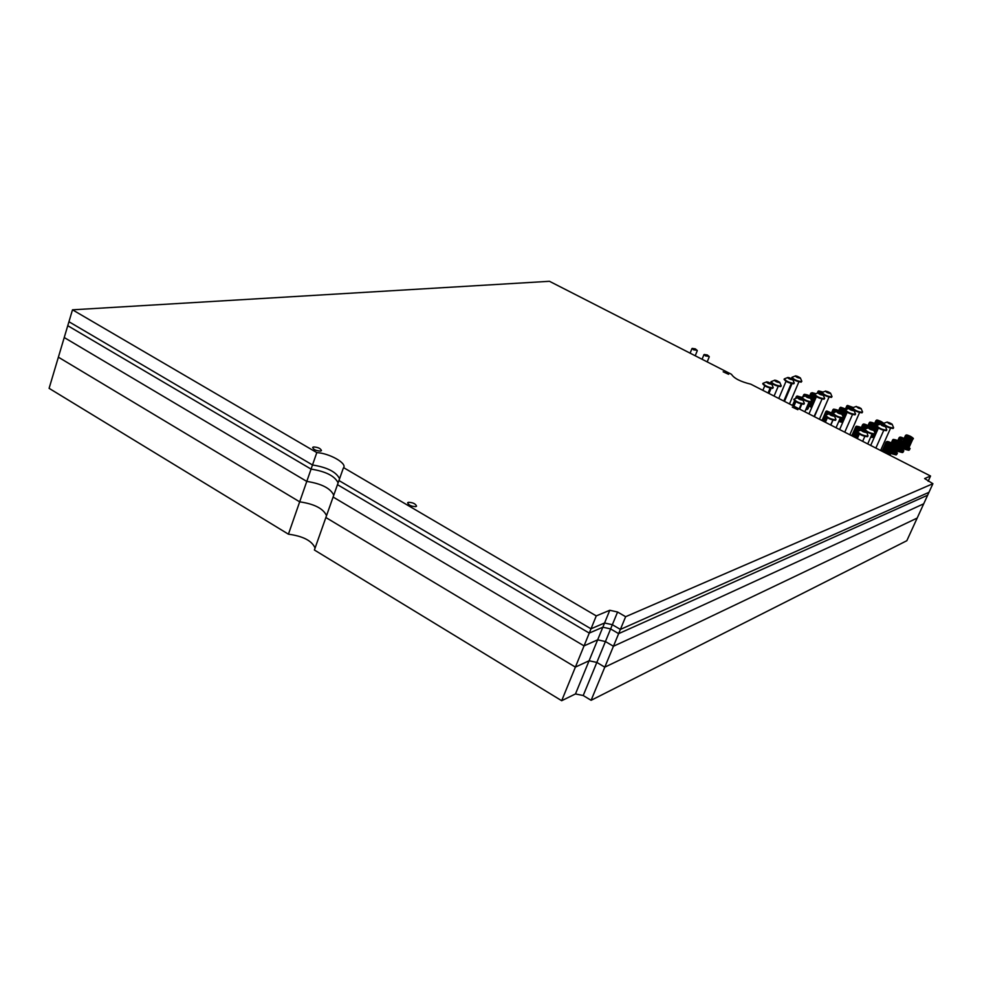 <?xml version="1.0" encoding="UTF-8"?>
<svg xmlns="http://www.w3.org/2000/svg" width="982" height="982" viewBox="0 0 982 982"><rect width="100%" height="100%" fill="white"/><g stroke="black" fill="none" stroke-linecap="round" stroke-linejoin="round"><path stroke-width="1.47" d="M316.805 452.592L72.496 309.821L68.949 321.728L312.497 464.977C327.227 467.334 336.249 471.925 339.563 478.762C336.249 471.925 327.227 467.334 312.497 464.977L68.949 321.728L67.758 325.693L311.061 469.101C325.791 471.434 334.813 476.025 338.115 482.886C334.813 476.025 325.791 471.434 311.061 469.101L67.758 325.693L64.235 337.538L306.777 481.413C321.495 483.684 330.492 488.275 333.757 495.21C330.492 488.275 321.495 483.684 306.777 481.413L64.235 337.538L58.38 357.178L299.682 501.827C314.387 503.987 323.323 508.59 326.527 515.66C323.323 508.59 314.387 503.987 299.682 501.827L58.38 357.178L49.1 388.332L288.426 534.183L316.805 452.592C329.314 453.267 346.965 463.123 343.651 467.665L596.27 615.91L575.391 667.097L325.864 517.526L314.387 550.006L561.679 700.706L575.477 693.943L583.21 695.526L591.103 700.301L604.789 667.159L917.188 518.054L906.828 540.714L591.103 700.301M343.332 468.095L338.937 480.529L591.017 628.799L604.568 622.981L591.017 628.799L338.937 480.529L337.477 484.666L589.261 633.083L602.838 627.203L589.261 633.083L337.477 484.666L333.107 497.039L584.045 645.886L597.657 639.834L584.045 645.886L333.107 497.039L325.864 517.526L575.391 667.097L589.077 660.776L575.391 667.097L561.679 700.706M288.426 534.183C303.094 536.172 311.981 540.8 315.075 548.054M596.27 615.91L609.785 610.264L589.077 660.776L596.835 662.42L604.789 667.159L917.188 518.054L923.718 503.791L613.431 646.254L604.789 667.159L596.835 662.42L583.21 695.526M575.477 693.943L589.077 660.776L596.835 662.42L605.428 641.541L613.431 646.254L618.648 633.636L927.646 495.198L923.718 503.791L613.431 646.254L605.428 641.541L597.657 639.834L605.428 641.541L610.62 628.922L618.648 633.636L620.391 629.413L928.96 492.326L927.646 495.198L618.648 633.636L610.62 628.922L602.838 627.203L610.62 628.922L612.351 624.712L620.391 629.413L625.644 616.708L932.9 483.709L928.96 492.326L620.391 629.413L612.351 624.712L604.568 622.981L612.351 624.712L617.58 612.019L625.644 616.708M728.607 374.314L723.169 371.797L728.607 374.314M320.598 451.082C316.13 450.848 313.491 449.621 312.644 447.424L313.528 446.957C317.984 447.203 320.635 448.418 321.458 450.615L320.598 451.082M415.803 506.626C411.274 506.467 408.561 505.178 407.64 502.759L408.389 502.305C412.906 502.477 415.619 503.766 416.54 506.172L415.803 506.626M797.85 409.715L792.29 407.113L797.85 409.715M72.496 309.821L549.454 281.294L731.492 374.302C733.996 378.352 740.428 381.642 750.788 384.171L930.543 476.012L928.15 481.266M609.785 610.264L617.58 612.019M932.9 483.709L924.627 478.565L930.543 476.012M770.993 383.692L768.341 382.207L766.672 381.875L766.844 382.526L771.533 384.306C768.513 383.802 766.881 382.98 766.635 381.851L770.993 383.692M773.202 387.411L772.773 387.878C768.01 387.227 764.745 385.705 762.977 383.324L766.795 381.838M762.953 383.385L762.769 383.815C764.536 386.208 767.801 387.718 772.564 388.369L772.981 388.086M792.081 379.248L789.491 377.8L787.883 377.481L788.08 378.107L792.634 379.838C789.724 379.347 788.129 378.536 787.846 377.456L792.081 379.248M794.229 382.882L793.849 383.311C789.246 382.661 786.054 381.176 784.299 378.88L787.994 377.444M784.274 378.929L784.09 379.359C785.858 381.667 789.037 383.14 793.64 383.79L794.021 383.532M801.742 397.673L798.292 396.667L802.061 398.569M799.532 407.972L801.435 404.019L800.183 407.96M795.666 398.103L796.071 397.145L796.402 397.857M792.965 404.535L794.733 400.938L793.284 405.271L795.039 401.159L793.689 405.603L795.469 401.454L794.057 405.861M795.727 398.091L796.046 397.342L795.727 398.091M792.928 404.51L794.524 400.766M791.529 404.989L792.719 405.001M815.244 393.757L812.801 393.242L814.532 394.531M812.507 405.726L808.567 404.105M811.353 402.35L810.899 403.418L811.648 403.712L809.45 402.73L810.887 403.418L811.341 402.35M812.016 400.779L814.004 396.176L816.189 396.924L813.17 404.179M810.15 403.086L810.469 402.338L810.138 403.086M810.604 396.605L811.39 394.764L811.071 397.121L811.93 395.12L812.556 395.488L811.193 398.68L812.556 395.488L813.256 395.844L811.66 399.564L813.268 395.844L814.004 396.176L812.028 400.791M811.648 403.712L814.765 396.47L811.66 403.712L812.384 403.97L815.502 396.728L812.396 403.97L813.071 404.154L816.288 396.949M809.659 395.942L810.616 393.708L811.39 394.764L810.616 396.605M809.708 395.967L810.592 393.905L809.708 395.967M809.88 396.077L810.715 394.15L809.892 396.077M810.199 396.286L810.985 394.445L810.199 396.286M812.654 405.382L808.689 403.798M811.5 399.232L813.01 395.721M811.071 398.508L812.409 395.402M811.034 397.059L811.881 395.095M813.219 404.081L812.396 403.97M813.17 404.056L816.238 396.937M812.58 403.909L815.649 396.777M812.384 403.97L811.66 403.712M811.942 403.712L815.011 396.568M811.267 403.467L811.832 402.154M812.102 401.392L814.336 396.311M810.592 403.185L810.936 402.375M811.881 400.19L813.661 396.028M709.078 356.441L705.493 355.901L704.254 354.527L707.322 354.968L709.176 356.576M708.943 356.257L704.56 354.477M697.097 350.328L693.488 349.788L692.31 348.426M696.95 350.157L692.58 348.389M831.889 413.582L827.826 411.667L831.889 413.582M827.36 417.743L825.567 421.892L823.751 421.045L825.531 421.99M825.113 421.794L826.979 417.497L825.113 421.794M825.58 412.158L826.402 413.262L823.186 420.677L825.972 412.919L822.769 420.333L825.69 412.612L822.351 419.756L825.825 411.581M823.738 421.045L823.198 420.677L823.738 421.045L825.715 416.491L823.751 421.045M827.581 413.999L826.623 414.416L826.402 413.275L825.604 415.128L829.483 413.692L834.307 416.282C831.337 415.779 829.667 414.92 829.274 413.717L834.307 416.233L829.483 413.692M823.198 420.677L825.334 415.742M824.389 421.425L826.292 417.019L824.389 421.425M820.927 420.014L822.167 420.026M824.892 421.573L826.734 417.338M824.279 421.229L826.157 416.908M823.738 420.897L825.666 416.454M826.525 414.465L826.905 413.606M861.852 428.815L857.752 426.875L861.852 428.815M857.814 432.902L855.813 437.432L856.586 437.739L855.04 437.088L855.801 437.432L857.802 432.89M855.04 437.088L858.317 429.65L858.845 430.558L859.68 430.226M858.489 433.467L856.599 437.739L857.347 437.997L856.599 437.739L858.477 433.455M855.641 427.219L858.305 429.637L855.04 437.076L854.315 436.708L855.04 437.076M852.278 434.83L855.617 427.833L852.646 435.591L855.911 428.152L853.088 435.947L856.353 428.508L853.088 435.947L853.64 436.327L856.918 428.888L853.653 436.327L854.303 436.708L857.581 429.269L854.315 436.708M852.204 434.793L855.469 427.366M850.731 435.235L852.008 435.247M854.806 436.855L858.047 429.515M854.303 436.708L853.088 435.947M854.18 436.511L857.409 429.171M853.64 436.168L856.856 428.852M857.544 437.935L859.275 433.995M856.881 437.727L858.698 433.614M856.181 437.469L858.084 433.148M855.482 437.174L857.519 432.571M858.268 430.877L858.722 429.834M892.221 444.245L888.084 442.281L892.221 444.245M885.371 452.579L888.71 445.116L889.483 445.46L886.157 452.935L886.93 453.242L885.371 452.579L886.145 452.923L889.483 445.46L890.269 445.767L886.93 453.242L887.691 453.5L891.03 446.024L891.742 446.221L888.403 453.684L889.017 453.807L892.368 446.344L893.546 446.061M887.691 453.5L886.942 453.242L890.281 445.767L891.03 446.024L887.703 453.5L888.403 453.684L892.368 446.344L889.029 453.807L892.871 446.393L890.134 453.696L893.473 446.245L890.208 453.537M882.523 450.284L885.776 442.772L886.709 443.95L883.383 451.425L883.947 451.806L887.286 444.343L888.698 445.104L885.359 452.579L884.635 452.199L885.359 452.579M885.924 442.624L882.45 450.235L885.776 442.992L882.45 450.456L885.936 443.263L882.928 451.057L886.255 443.594L883.383 451.425L886.721 443.962L887.286 444.343L883.96 451.818L884.622 452.199L887.961 444.723L884.635 452.199M880.928 450.664L882.253 450.664M889.999 454.065L890.674 455.648M885.126 452.346L888.428 444.969M884.622 452.199L883.96 451.818M884.5 452.002L887.789 444.637M883.935 451.646L887.212 444.294M889.017 453.807L887.703 453.5M888.477 453.561L891.754 446.221M887.875 453.426L891.165 446.061M887.212 453.23L890.514 445.853M886.525 452.972L889.815 445.595M885.813 452.665L889.115 445.3M802.122 399.527L797.728 397.722L799.937 399.416L802.122 399.527M802.699 400.202C799.704 399.674 798.047 398.839 797.728 397.673L802.699 400.202M804.344 403.295L803.963 403.749C799.188 403.123 795.886 401.577 794.057 399.122L797.912 397.649M794.045 399.183L793.849 399.625C795.678 402.08 798.967 403.627 803.742 404.253L804.123 403.97M835.94 419.412L835.584 419.854C830.797 419.24 827.47 417.681 825.592 415.153M825.567 415.214L825.371 415.656C827.249 418.185 830.588 419.744 835.363 420.357L835.719 420.087M865.743 431.871L862.945 430.312L861.312 430.006L861.619 430.73L866.37 432.546C863.436 432.105 861.73 431.233 861.263 429.993L865.743 431.871M867.99 435.75L867.658 436.192C862.871 435.603 859.496 434.007 857.556 431.417L857.863 431.208M857.532 431.466L857.335 431.92C859.275 434.51 862.65 436.106 867.437 436.695L867.757 436.438M822.499 394.604L818.227 392.849L820.4 394.494L822.499 394.604M823.076 395.255C820.191 394.739 818.583 393.929 818.227 392.812L823.076 395.255M824.659 398.299L824.303 398.717C819.688 398.078 816.472 396.581 814.667 394.212L818.399 392.788M814.643 394.261L814.459 394.703C816.263 397.059 819.479 398.569 824.094 399.195L824.291 398.447M853.346 410.181L850.658 408.696L849.062 408.389L849.344 409.064L853.947 410.82C851.087 410.353 849.455 409.531 849.025 408.365L853.346 410.181M855.518 413.925L855.187 414.33C850.559 413.717 847.319 412.195 845.441 409.764L849.221 408.34M845.846 409.42L841.844 407.923L845.232 410.255C847.098 412.685 850.351 414.208 854.978 414.821L855.297 414.576M884.61 425.979L880.265 424.187L884.389 426.409M885.248 426.667L880.265 424.15L885.248 426.667M886.795 429.772L886.501 430.177C881.873 429.576 878.583 428.017 876.656 425.525L876.938 425.341M876.631 425.574L876.435 426.016C878.374 428.508 881.652 430.067 886.28 430.668L886.574 430.435M843.415 420.897L839.524 419.78M843.415 417.313L841.807 414.208C838.874 413.704 837.216 412.87 836.811 411.679L841.807 414.171L836.811 411.716L841.869 413.753L843.108 410.918L843.869 411.213L842.446 414.49M841.218 413.213L842.36 410.574L843.108 410.918L841.869 413.766M840.175 418.283L840.862 418.099M846.901 412.072L843.882 418.983L846.423 411.839L843.256 419.105L840.702 418.492L842.409 418.307L842.74 419.056L846.545 411.839M842.912 415.349L844.618 411.47L845.919 411.789L842.752 419.056M842.446 414.502L843.882 411.213L844.618 411.47L842.924 415.361M843.256 416.343L845.306 411.667L843.268 416.356M839.794 408.279L838.923 410.771L839.757 408.856L842.36 410.574L841.206 413.201M838.714 410.648L839.61 408.598L838.726 410.648M838.665 410.623L839.88 407.837M839.242 410.967L840.04 409.15L839.254 410.979M839.684 411.274L840.457 409.494L839.684 411.286M840.187 411.728L840.948 409.813M840.555 412.698L841.648 410.218L840.555 412.735M843.943 418.909L843.182 420.271L839.647 419.498M840.973 413.054L842.102 410.451M840.531 412.317L841.488 410.132M843.268 416.405L845.342 411.667M842.998 415.546L844.753 411.507M842.605 414.76L844.115 411.298M842.126 414.06L843.44 411.053M841.574 413.471L842.765 410.758M875.293 424.703L871.267 422.8L875.293 424.703M873.244 434.375L873.771 435.824L871.39 435.591M871.427 428.483L872.593 425.844L871.844 425.513L870.666 428.177L871.832 425.501L871.12 425.145L870.187 427.231L871.12 425.145L870.469 424.776L869.671 426.569L869.917 424.408L869.131 426.151M871.439 428.483L872.605 425.857L873.366 426.151L872.176 428.852L873.366 426.151L876.275 426.74L874.41 430.963L876.57 426.569L874.52 431.147M872.851 429.244L874.103 426.409L872.863 429.244M873.44 429.674L874.827 426.605M873.882 430.165L875.404 426.716L873.882 430.177M874.201 430.619L875.907 426.765L874.201 430.619M869.18 423.144L869.905 424.396L869.144 426.163M868.113 425.537L869.021 423.488L868.113 425.537M868.039 425.501L869.021 423.279M868.333 425.66L869.168 423.745L868.333 425.66M868.677 425.857L869.475 424.052L868.677 425.869M872.814 435.038L871.55 435.21M870.383 428.066L871.574 425.378M870.077 427.035L870.948 425.046M869.61 426.519L870.408 424.727M872.973 429.318L874.25 426.446M872.397 428.962L873.599 426.237M871.758 428.631L872.924 425.979M871.071 428.324L872.237 425.697M905.146 439.801L901.071 437.874L905.146 439.801M902.924 449.449L903.587 450.983L897.56 449.388M898.235 447.878L899.181 448.308L902.47 440.979L906.435 441.581M900.703 448.86L898.432 447.964L901.722 440.636L902.47 440.979L899.193 448.308L899.954 448.614L903.244 441.286L899.966 448.614L900.703 448.86L903.992 441.532L900.715 448.86L901.39 449.056L904.68 441.728L901.402 449.056L905.294 441.851L902.004 449.167L905.785 441.888L903.084 449.069L906.361 441.753L903.145 448.921M898.947 438.218L897.806 440.587L898.812 438.365L901.709 440.636L898.272 447.817M897.892 440.636L898.825 438.573L897.892 440.636M898.125 440.746L898.984 438.844L898.125 440.758M898.493 440.955L899.303 439.163L898.493 440.955M898.972 441.249L899.745 439.506L898.972 441.249M899.524 441.642L900.31 439.887L899.537 441.642M900.113 442.207L900.973 440.267L900.113 442.207M902.581 450.198L897.695 449.093M900.384 442.845L901.427 440.501M899.966 442.035L900.801 440.169M899.463 441.593L900.249 439.838M902.004 449.167L900.715 448.86M901.464 448.934L904.692 441.728M900.875 448.799L904.127 441.581M900.236 448.602L903.477 441.372M899.549 448.344L902.802 441.114M898.861 448.05L902.102 440.82M799.704 377.64L797.126 376.216L795.53 375.897L795.739 376.511L800.244 378.23C797.384 377.739 795.801 376.941 795.506 375.873L799.704 377.64M801.828 381.249L801.447 381.654C796.905 381.004 793.751 379.543 791.995 377.272L795.641 375.861M791.971 377.321L791.787 377.751C793.542 380.022 796.697 381.482 801.238 382.133L801.435 381.372M829.851 392.837L825.629 391.094L827.789 392.726L829.851 392.837M830.428 393.475C827.593 392.96 825.985 392.162 825.617 391.057L830.428 393.475M831.987 396.495L831.644 396.9C827.089 396.262 823.91 394.776 822.094 392.444L825.788 391.032M822.069 392.493L821.885 392.923C823.702 395.255 826.881 396.74 831.435 397.379L831.963 396.703M860.428 408.242L856.194 406.462L858.391 408.144L861.03 408.856L856.157 406.438L860.428 408.242M862.577 411.949L862.257 412.342C857.691 411.716 854.475 410.206 852.609 407.812L848.644 406.106L852.548 407.972M853.063 407.444L847.785 405.529C847.54 406.327 849.074 407.26 852.376 408.352C854.266 410.697 857.482 412.207 862.049 412.821L862.257 412.158M891.411 423.856L887.127 422.076L889.422 423.794L892.049 424.494L891.411 423.856M892.061 424.531L887.114 422.039L892.061 424.531M893.583 427.612L893.289 428.005C888.722 427.391 885.469 425.869 883.542 423.402L883.812 423.217M883.53 423.451L883.334 423.893C885.248 426.348 888.501 427.882 893.08 428.483L893.362 428.262M779.045 381.998L776.406 380.525L774.761 380.194L774.945 380.844L779.585 382.599C776.602 382.108 774.982 381.286 774.724 380.181L779.045 381.998M781.218 385.68L780.813 386.135C776.111 385.484 772.883 383.974 771.116 381.63L774.884 380.157M771.091 381.679L770.907 382.121C772.674 384.478 775.903 385.975 780.604 386.626L781.009 386.343M809.904 397.649L805.547 395.856L807.744 397.538L809.904 397.649M810.481 398.311C807.523 397.796 805.878 396.961 805.547 395.82L810.481 398.311M810.555 397.87L811.721 401.834C807.008 401.196 803.742 399.674 801.926 397.256L805.731 395.795M801.901 397.305L801.717 397.747C803.534 400.165 806.799 401.687 811.513 402.325L811.881 402.055M843.415 417.424L843.072 417.755C838.346 417.129 835.044 415.582 833.166 413.103L835.633 411.814L832.932 409.654L833.497 411.36L832.699 413.213L833.509 411.36L834.688 412.121M833.141 413.152L832.945 413.594C834.823 416.086 838.125 417.632 842.851 418.246L843.182 417.988M872.937 429.625L868.53 427.796L870.862 429.564L873.575 430.288L872.937 429.625M873.587 430.325C870.678 429.846 868.996 428.987 868.518 427.759L873.587 430.325M875.171 433.467L874.852 433.897C870.126 433.295 866.787 431.724 864.847 429.171L865.142 428.962M864.823 429.22L864.626 429.662C866.566 432.215 869.905 433.798 874.631 434.4L874.937 434.142M808.886 396.753L805.756 394.85L806.75 395.942M807.597 406.388L808.505 407.702L806.541 407.849M807.278 406.143L809.413 402.141M802.945 396.519L803.411 395.415L803.779 396.139M803.006 396.483L803.386 395.599L803.006 396.483M838.923 411.667L834.896 409.776L838.923 411.667M831.68 412.538L832.675 410.267M831.729 412.575L832.65 410.451L831.742 412.575M831.926 412.685L832.785 410.709L831.938 412.698M832.257 412.894L833.08 411.016L832.27 412.894M833.522 412.796L834 411.691M868.64 426.728L864.577 424.813L868.64 426.728M865.596 428.606L865.154 427.551L863.829 430.546M865.608 428.594L866.517 428.14M862.478 425.169L863.755 426.802L862.933 428.68L863.767 426.814L865.142 427.551L863.816 430.546M861.374 427.624L862.306 425.501L861.386 427.624M861.312 427.587L862.319 425.304M861.595 427.747L862.466 425.771L861.595 427.747M861.938 427.943L862.761 426.09L861.951 427.956M862.405 428.25L863.203 426.433L862.405 428.25M863.448 429.38L864.418 427.182L863.448 429.392M863.546 430.435L864.872 427.428M863.338 429.159L864.246 427.096M862.883 428.631L863.694 426.765M864.234 430.73L864.602 429.895M864.982 429.036L865.547 427.747M898.751 441.998L894.639 440.059L898.751 441.998M896.529 451.732L897.18 453.303L891.042 451.671M891.73 450.137L892.736 450.591L896.05 443.201L900.052 443.79M895.572 451.462L891.963 450.247L895.277 442.857L896.05 443.201L892.736 450.603L893.51 450.898L896.824 443.508L893.522 450.91L894.271 451.155L897.585 443.754L894.271 451.155L894.958 451.352L898.272 443.95L894.97 451.352L898.886 444.073L896.075 451.511L899.991 443.974L896.75 451.204M892.503 440.402L891.337 442.833L892.356 440.55L895.265 442.845L891.766 450.063M891.423 442.882L892.368 440.758L891.423 442.882M891.644 443.005L892.528 441.028L891.656 443.005M892.012 443.201L892.847 441.348L892.024 443.213M892.491 443.496L893.301 441.716L892.503 443.508M893.055 443.901L893.866 442.084L893.055 443.913M893.632 444.49L894.528 442.477L893.645 444.502M896.185 452.506L891.19 451.364M893.878 445.19L894.995 442.71M893.497 444.318L894.357 442.379M892.994 443.852L893.792 442.047M895.032 451.229L898.297 443.95M894.442 451.082L897.708 443.803M893.792 450.885L897.057 443.594M893.104 450.64L896.37 443.336M892.405 450.345L895.67 443.029M822.413 392.162L819.835 391.572L821.86 392.972M817.306 392.898L817.675 392.051L818.031 392.8M817.368 392.886L817.65 392.235L817.368 392.886M820.547 402.436L814.066 416.503M846.607 406.462L848.497 408.389M845.563 408.77L846.435 406.769L845.563 408.77M845.76 408.88L846.582 407.027L845.772 408.88M846.091 409.089L846.865 407.321L846.103 409.089M846.742 408.905L847.282 407.653L846.754 408.905M847.491 408.61L847.773 407.972M881.811 422.702L877.822 420.824L881.811 422.702M876.239 432.927L875.011 432.436M874.79 430.533L875.944 431.061L877.54 427.477L875.956 431.073L876.705 431.368L878.227 427.943L876.901 431.442M874.925 423.623L875.748 421.757L875.281 423.819L876.054 422.064L875.735 424.114L876.484 422.407L877.036 422.776L876.275 424.519L877.036 422.776L877.687 423.144L876.803 425.157L877.687 423.144L878.399 423.5L877.859 424.715L878.411 423.5L879.921 424.138M875.944 431.061L875.207 430.73L876.889 426.937L874.815 430.46M875.748 421.168L874.937 423.623M874.717 423.5L875.6 421.499L874.717 423.5M874.643 423.463L875.6 421.303M876.361 432.645L874.888 432.043M874.974 430.509L876.668 426.691M877.442 424.948L878.141 423.377M876.681 424.948L877.515 423.046M876.214 424.47L876.975 422.726M876.705 431.368L875.956 431.073M876.312 431.11L877.834 427.686M875.637 430.828L877.221 427.231M878.448 424.47L878.792 423.684M911.406 437.641L907.38 435.738L911.406 437.641M909.197 447.215L909.86 448.725L903.943 447.154M904.766 445.73L908.031 438.475L908.78 438.807L905.527 446.061L904.766 445.73L905.514 446.061L908.78 438.807L909.541 439.114L906.276 446.368L907.012 446.614L910.277 439.359L909.553 439.114L906.288 446.368L905.527 446.061L906.546 446.356L909.774 439.187M906.546 446.356L910.289 439.359L910.965 439.543L908.289 446.92L907.024 446.614L907.699 446.798L910.965 439.543L912.683 439.408M908.289 446.92L911.554 439.666L908.301 446.92L912.045 439.715L909.136 446.933L912.401 439.678L909.357 446.822L912.622 439.58L909.418 446.687M905.269 436.082L904.164 438.389L905.134 436.217L904.471 438.549L905.318 436.695L908.019 438.463L904.631 445.607M904.25 438.426L905.146 436.425L904.25 438.426M904.839 438.745L905.625 437.002L904.852 438.745M905.318 439.04L906.067 437.358L905.318 439.04M905.87 439.42L906.632 437.727L905.883 439.433M906.46 439.973L907.294 438.095L906.46 439.973M909.393 446.773L908.669 448.111L904.066 446.859M906.742 440.55L907.749 438.328M906.312 439.801L907.123 438.009M905.809 439.371L906.57 437.677M907.761 446.687L910.977 439.555M907.184 446.552L910.4 439.396M905.87 446.098L909.099 438.942M905.183 445.816L908.411 438.647M767.936 383.09L768.292 382.231L767.936 383.09M770.183 383.925L770.489 383.201M768.943 383.704L769.397 382.636M789.111 378.635L789.454 377.825L789.111 378.635M791.296 379.469L791.59 378.77M790.093 379.224L790.522 378.23M797.224 397.698L796.328 396.556L797.04 396.016L801.864 397.379L797.445 396.077L799.139 397.845M801.435 398.778L802.613 399.048M815.379 396.004L810.862 393.131L815.514 393.573L811.954 392.665L814.434 394.764M808.039 405.32L811.991 406.929M811.795 407.358L807.855 405.762M832.969 413.545L826.954 411.065C827.409 412.489 829.385 413.496 832.896 414.097L833.006 414.048M828.575 413.753L825.837 411.544L826.525 411.016L833.006 413.471M856.856 426.262C857.384 427.735 859.397 428.753 862.883 429.33C862.343 427.857 860.33 426.839 856.856 426.262M861.03 429.969L855.752 426.74L856.39 426.213C860.637 426.875 862.982 428.177 863.436 430.104L863.325 430.362M887.151 441.667C887.777 443.189 889.815 444.22 893.264 444.772C892.638 443.263 890.6 442.219 887.151 441.667M893.816 445.533L893.595 445.705C890.06 445.276 887.544 444.085 886.059 442.133L885.789 442.759M801.275 399.772L801.607 399.023M800.035 399.514L800.49 398.447M832.822 415.852L833.166 415.067M831.582 415.533L832.036 414.49M862.515 431.245L862.896 430.386L862.515 431.245M864.798 432.166L865.167 431.344M863.571 431.773L864.025 430.754M821.676 394.838L821.983 394.113M820.473 394.555L820.903 393.573M850.252 409.568L850.608 408.77L850.265 409.568M852.474 410.439L852.793 409.678M851.271 410.095L851.701 409.126M881.468 425.353L881.824 424.543L881.468 425.353M883.677 426.274L884.046 425.464M882.511 425.844L882.928 424.899M846.202 409.187L840.973 407.334C840.641 408.058 842.077 408.978 845.293 410.12M845.588 411.053L839.892 407.8L840.555 407.285L846.226 409.175M838.996 420.996L842.887 422.113M842.74 422.42L838.8 421.45L842.703 422.505M870.371 422.211C870.936 423.635 872.912 424.641 876.3 425.206C875.735 423.782 873.759 422.776 870.371 422.211M876.398 426.151C872.826 425.513 870.457 424.347 869.303 422.665L869.929 422.162C872.642 422.37 874.962 423.426 876.865 425.329M870.85 436.806L873.538 436.794M872.372 437.346L870.666 437.236L872.838 437.395L874.054 435.627M900.163 437.272C900.801 438.758 902.802 439.764 906.165 440.317C905.514 438.844 903.514 437.825 900.163 437.272M906.693 441.065L899.095 437.727L898.825 438.34M897.008 450.603L903.305 451.966M902.163 452.506L896.812 451.069M798.906 377.849L799.201 377.174M797.728 377.604L798.145 376.634M826.856 392.223L827.188 391.45L826.856 392.223M829.029 393.058L829.336 392.346M827.838 392.775L828.256 391.806M859.557 408.475L859.888 407.739M858.378 408.131L858.796 407.186M888.305 423.23L888.661 422.432L888.305 423.23M890.478 424.212L890.858 423.34M889.336 423.708L889.741 422.788M776.013 381.384L776.357 380.574L776.013 381.384M778.235 382.231L778.542 381.507M777.02 381.998L777.449 380.955M806.823 397.035L807.179 396.212L806.823 397.035M809.058 397.894L809.377 397.145M807.83 397.624L808.284 396.593M840.322 413.778L840.653 413.005M839.094 413.459L839.536 412.44M869.745 428.999L870.113 428.152L869.757 428.999M872.016 429.92L872.372 429.097M870.801 429.515L871.243 428.52M809.855 397.293L810.592 397.305C810.199 395.942 808.26 394.96 804.774 394.347L805.891 395.795M804.528 395.93L803.669 394.825L804.368 394.298C809.303 395.439 811.574 396.691 811.169 398.041L810.85 398.213M806.026 409.064L808.002 408.868M806.799 409.445L805.854 409.457M839.156 412.17L839.929 412.17C839.45 410.771 837.486 409.776 834.037 409.187L837.351 411.667M863.681 424.224C864.221 425.66 866.222 426.679 869.659 427.244C869.107 425.795 867.106 424.789 863.681 424.224M867.646 427.821L862.589 424.678L863.227 424.163C864.32 423.23 872.814 427.857 870.199 428.017L870.212 427.98M893.718 439.457C894.357 440.955 896.37 441.974 899.782 442.526C899.144 441.028 897.131 439.997 893.718 439.457M900.322 443.275L900.113 443.447C896.615 443.005 894.123 441.826 892.65 439.911L892.368 440.525M890.502 452.898L896.91 454.285M895.744 454.838L890.293 453.365L896.247 454.875L897.438 453.107M819.405 392.935L817.92 391.462L818.607 390.946L822.671 391.99L819 391.008L821.909 393.266M823.382 394.604L822.621 394.371M853.014 409.334L851.799 409.052M850.302 408.524L846.717 405.983L847.368 405.48L853.1 407.42M876.938 420.247C877.503 421.646 879.467 422.641 882.806 423.205C882.229 421.794 880.277 420.812 876.938 420.247M883.063 424.568L875.87 420.689L876.484 420.198C876.852 419.13 885.494 423.475 883.407 423.721M875.06 433.884L875.698 434.13M906.472 435.149C907.123 436.609 909.099 437.604 912.425 438.156C911.762 436.695 909.786 435.689 906.472 435.149M912.744 439.052L905.416 435.591L905.993 435.1C907.147 434.154 915.506 438.794 912.929 438.929L912.744 439.052M903.403 448.357L909.577 449.695M908.448 450.222L903.194 448.823L908.939 450.259L910.105 448.541M912.941 438.893L912.659 439.531M762.867 390.345L764.757 385.852M768.071 392.996L770.134 388.099M771.631 383.888L773.202 387.522M778.763 398.459L786.03 381.311M783.808 401.037L791.259 383.508M792.719 379.457L794.242 382.98M792.904 404.572L792.511 405.492M807.842 405.787L811.795 407.383M703.959 354.649L702.069 359.277M709.274 356.81L707.187 361.892M697.195 350.464L695.342 348.868L692.273 348.426M691.979 348.549L690.113 353.164M697.281 350.697L695.219 355.779M822.351 419.596L821.946 420.529M852.192 434.817L851.775 435.775M893.522 446.184L893.804 445.558C896.431 445.362 887.765 440.599 886.672 441.63L886.059 442.133M882.45 450.247L882.008 451.217M890.183 453.635L889.631 454.887M793.91 406.204L795.837 401.687M799.152 408.88L801.251 403.97M802.785 399.735L804.356 403.406M825.396 422.285L827.372 417.743M830.674 424.985L832.81 420.087M834.381 415.816L835.952 419.51M861.496 429.956L857.654 431.307M857.323 438.61L859.336 434.044M862.65 441.335L864.823 436.413M866.615 431.749L868.002 435.861M808.984 413.901L816.398 396.679M823.149 394.838L824.671 398.397M839.622 429.564L847.184 412.256M844.753 432.178L852.486 414.527M854.009 410.427L855.518 414.023M880.473 424.114L876.742 425.427M870.69 445.435L878.399 428.054M875.858 448.074L883.726 430.374M885.298 426.237L886.807 429.87M873.121 434.363L872.802 435.075M906.411 441.704L906.681 441.09C909.283 440.967 900.887 436.278 899.684 437.236L899.095 437.727M896.799 451.082L902.654 452.542L903.833 450.799M903.121 449.02L902.568 450.235M784.483 401.38L792.008 383.68M793.419 380.365L793.714 379.678M789.467 403.933L798.882 381.851M800.33 377.861L801.828 381.347M814.409 416.675L822.032 399.011M819.43 419.24L829.029 397.084M830.502 393.07L832 396.593M856.341 406.413L852.695 407.726M849.811 434.768L859.581 412.526M861.091 408.487L862.577 412.035M887.311 422.014L883.628 423.316M880.609 450.505L890.551 428.189M892.098 424.114L893.595 427.698M768.943 393.438L771.103 388.307M772.478 385.054L772.883 384.122M774.074 396.065L778.198 386.343M779.683 382.194L781.23 385.791M799.667 409.15L801.828 404.118M803.374 400.496L803.693 399.772M804.847 411.789L809.033 402.043M830.833 425.071L832.982 420.124M836.05 427.735L840.322 417.964M835.633 411.814L837.02 411.654M868.739 427.722L864.933 429.06M867.707 443.913L872.041 434.105M873.624 429.87L875.171 433.565M805.841 409.494L807.204 409.506L808.505 407.702M807.781 405.947L807.253 407.162M840.543 412.808C840.678 411.397 838.358 410.181 833.608 409.138L832.932 409.654M900.028 443.925L900.31 443.299C899.647 441.274 897.29 439.985 893.239 439.408L892.65 439.911M896.713 451.303L896.161 452.53"/></g></svg>
